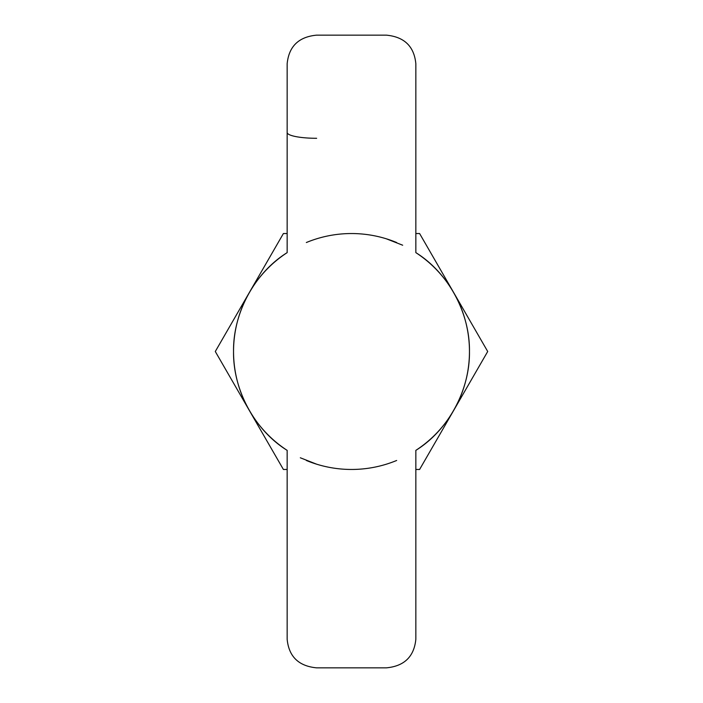 <?xml version="1.0" encoding="UTF-8"?>
<svg xmlns="http://www.w3.org/2000/svg" width="703" height="703" viewBox="0 0 703 703"><rect width="100%" height="100%" fill="white"/><g stroke="black" fill="none" stroke-linecap="round" stroke-linejoin="round"><path stroke-width="1.05" d="M415.842 469.463L419.603 469.463L487.706 351.5L419.603 233.537L415.842 233.537M469.463 351.5A117.963 117.963 0 0 0 415.842 252.632C448.224 272.72 469.991 312.809 469.463 351.5C469.991 390.191 448.224 430.28 415.842 450.368A117.963 117.963 0 0 0 469.463 351.5M287.158 233.537L283.397 233.537L249.345 292.518A117.963 117.963 0 0 0 287.158 450.368C254.776 430.28 233.009 390.191 233.537 351.5C233.009 312.809 254.776 272.72 287.158 252.632A117.963 117.963 0 0 0 249.345 292.518L215.294 351.5L283.397 469.463L287.158 469.463M396.659 242.526A117.963 117.963 0 0 0 306.341 242.526M306.341 460.474A117.963 117.963 0 0 0 396.659 460.474M316.649 464.191L300.322 457.785M287.158 450.368L287.158 639.291C288.854 656.62 298.687 666.136 316.649 667.85L386.351 667.85C404.269 666.172 414.102 656.655 415.842 639.291L415.842 450.368M386.351 238.809L402.678 245.215M415.842 252.632L415.842 63.709C414.146 46.38 404.313 36.864 386.351 35.15L316.649 35.15C298.731 36.828 288.898 46.345 287.158 63.709L287.158 252.632M287.158 132.48A29.491 5.809 180 0 0 316.649 138.289"/></g></svg>
